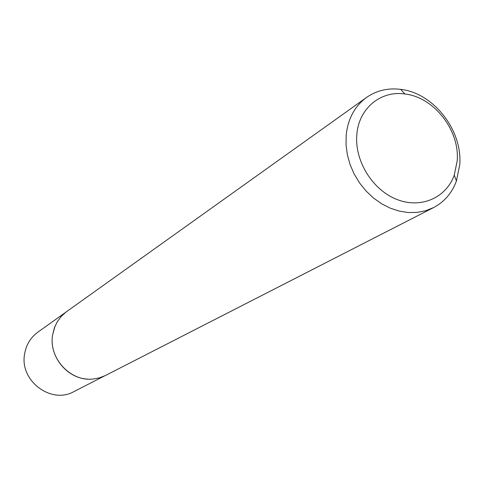 <?xml version="1.0" encoding="UTF-8"?>
<svg xmlns="http://www.w3.org/2000/svg" width="484" height="484" viewBox="0 0 484 484"><rect width="100%" height="100%" fill="white"/><g stroke="black" fill="none" stroke-linecap="round" stroke-linejoin="round"><path stroke-width="0.73" d="M87.156 379.057C66.405 377.974 48.987 355.855 52.581 335.025L55.019 326.228M104.09 376.153L73.967 391.574C51.201 404.654 19.39 380.739 24.587 354.076C26.136 344.856 30.552 337.56 37.843 332.187L65.382 312.525M433.579 207.588L105.512 375.469L99.51 377.841L93.116 379.039C70.434 381.87 48.473 358.099 52.599 334.982L54.462 327.638L57.221 321.848L61.147 316.5L65.903 312.126L366.563 97.429C376.582 90.484 387.956 87.798 400.679 89.365C433.549 92.922 462.752 130.444 459.733 164.893L456.43 180.998C451.965 193.019 444.348 201.882 433.579 207.588L425.654 210.746L417.135 212.409L408.242 212.536L399.191 211.109L390.207 208.144L381.531 203.722L373.388 197.932L365.989 190.932L359.533 182.904L354.185 174.04L350.089 164.59L347.355 154.789L346.036 144.898L346.169 135.175C347.948 118.749 354.742 106.171 366.563 97.429M457.192 160.894C459.891 130.384 433.96 97.09 404.884 93.987C380.745 90.357 358.759 108.362 356.841 134.546C354.403 160.5 372.19 189.607 396.39 199.251C420.548 209.136 446.121 198.047 454.252 175.141L457.192 160.894M404.884 93.987L400.679 89.365M454.252 175.141L456.43 180.998"/></g></svg>
